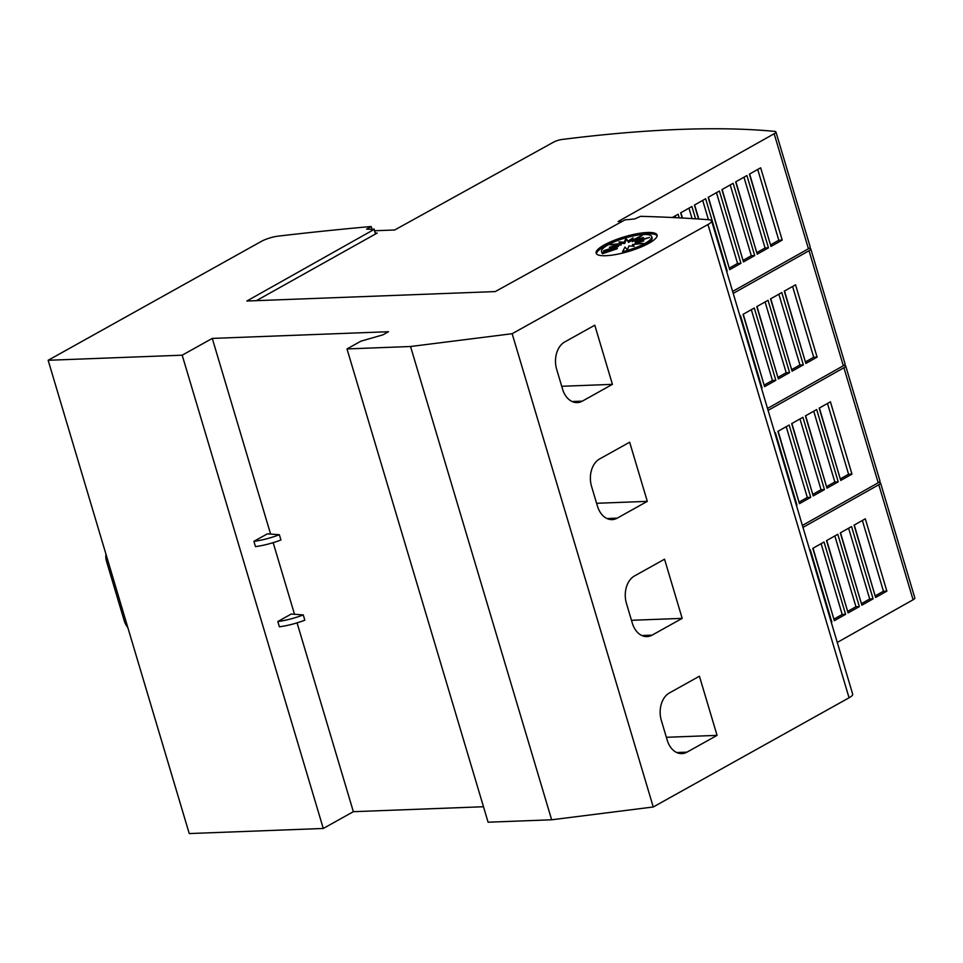 <?xml version="1.0" encoding="UTF-8"?>
<svg xmlns="http://www.w3.org/2000/svg" width="963" height="963" viewBox="0 0 963 963"><rect width="100%" height="100%" fill="white"/><g stroke="black" fill="none" stroke-linecap="round" stroke-linejoin="round"><path stroke-width="1.44" d="M878.894 482.355A706.433 169.019 163.4 0 1 879.375 482.391A7.066 1.685 163.4 0 1 880.555 482.945A7.066 1.685 163.4 0 1 878.798 484.75L802.973 527.399M844.009 365.35A706.433 169.019 163.4 0 1 844.491 365.398A7.066 1.685 163.4 0 1 845.683 365.94A7.066 1.685 163.4 0 1 843.913 367.746L768.089 410.394M809.137 248.346A706.433 169.019 163.4 0 1 809.606 248.394A7.066 1.685 163.4 0 1 810.798 248.936A7.066 1.685 163.4 0 1 809.028 250.741L733.204 293.402M374.607 230.747L394.686 229.988L553.581 142.139A7.066 1.685 163.4 0 1 561.959 139.491A706.433 169.019 163.4 0 1 679.204 129.439A706.433 169.019 163.4 0 1 774.734 131.389A7.066 1.685 163.4 0 1 775.913 131.931A7.066 1.685 163.4 0 1 774.156 133.737L618.162 221.49L622.327 221.334M631.186 236.404A31.791 7.608 163.4 0 1 647.798 233.804A31.791 7.608 163.4 0 1 657.127 235.718M647.413 232.492A31.791 7.608 163.4 0 1 657.055 235.02A31.791 7.608 163.4 0 1 639.757 247.563A31.791 7.608 163.4 0 1 605.763 255.713A31.791 7.608 163.4 0 1 596.121 253.185A31.791 7.608 163.4 0 1 613.419 240.642A31.791 7.608 163.4 0 1 647.413 232.492M643.753 234.527A26.182 6.26 163.4 0 1 651.698 236.609A26.182 6.26 163.4 0 1 622.567 251.656L625.011 247.094L627.419 249.814L628.899 245.962L634.256 246.299L632.438 244.554L643.416 243.446L635.086 243.073L643.874 240.931L636.447 241.749L649.58 237.452L636.314 240.786L643.38 237.416L634.701 240.317L642.285 235.345L631.86 240.425L633.064 237.813L628.213 241.087L625.806 238.367L624.325 242.207L618.968 241.882L620.774 243.615L609.796 244.722L618.126 245.096L609.35 247.238L616.765 246.432L603.645 250.717L616.898 247.395L602.128 252.426A26.182 6.26 163.4 0 1 601.526 251.572A26.182 6.26 163.4 0 1 615.766 241.244A26.182 6.26 163.4 0 1 643.753 234.527M623.711 252.788A26.182 6.26 163.4 0 1 622.965 252.968L622.567 251.656M651.698 236.609L652.083 237.921A26.182 6.26 163.4 0 1 634.003 249.706M633.209 246.227L632.438 244.554M635.436 244.253L635.086 243.073M636.724 242.676L636.447 241.749M636.591 241.701L636.314 240.786M636.435 241.183L635.099 241.629L634.701 240.317M634.761 240.509L632.246 241.737L631.86 240.425M632.005 240.1L628.598 242.399L628.213 241.087M628.598 242.399L625.806 238.367M626.191 239.679L624.71 243.531L624.325 242.207M624.71 243.531L620.401 243.254M618.162 245.24L621.171 244.939L620.774 243.615M616.874 246.817L618.523 246.42L618.126 245.096M617.018 247.792L616.765 246.432M602.128 252.426L602.525 253.738L617.295 248.707L616.898 247.395M602.525 253.738A26.182 6.26 163.4 0 1 601.911 252.884L601.526 251.572M596.446 253.799A31.791 7.608 163.4 0 1 618.776 240.088M127.838 627.611A14.132 9.341 60.9 0 1 124.191 620.617L106.556 561.453A14.132 9.341 60.9 0 1 106.002 554.339M267.365 533.839L279.354 534.73A29.829 7.138 163.4 0 1 253.919 541.338L267.365 533.839M253.919 541.338L255.484 546.599A29.829 7.138 -16.6 0 0 280.919 539.99L279.354 534.73M291.271 614.033L303.261 614.924A29.829 7.138 163.4 0 1 277.826 621.532L291.271 614.033M277.826 621.532L279.39 626.793A29.829 7.138 -16.6 0 0 304.826 620.184L303.261 614.924M212.269 338.41L182.188 355.191L48.15 360.282L261.166 241.484A14.132 3.383 163.4 0 1 278.319 236.116A1624.786 388.739 163.4 0 1 369.985 226.606L371.224 226.558L366.602 229.134L374.126 229.423L246.853 301.022L495.247 291.584L624.927 219.901L634.677 218.95L640.551 216.326A1624.786 388.739 163.4 0 1 709.009 219.757A14.132 3.383 163.4 0 1 711.585 220.852A14.132 3.383 163.4 0 1 707.974 224.511L512.16 333.716L410.551 346.511L347.005 348.931L360.896 341.191L382.961 334.823L388.51 331.717L212.269 338.41L270.603 534.08M483.486 806.741L353.361 811.689L323.279 828.469L182.188 355.191M353.361 811.689L297.073 622.856M294.509 614.274L273.167 542.663M181.393 807.223L151.528 707.047M582.338 401.138A21.198 15.071 -92.2 0 1 577.258 402.594A21.198 15.071 -92.2 0 1 562.573 389.16L556.698 369.443A21.198 15.071 -92.2 0 1 564.703 341.973L594.785 325.205L612.42 384.357L582.338 401.138L572.094 401.523M561.718 386.283L612.42 384.357M617.223 518.142A21.198 15.071 -92.2 0 1 612.143 519.599A21.198 15.071 -92.2 0 1 597.457 506.165L591.571 486.447A21.198 15.071 -92.2 0 1 599.576 458.978L629.658 442.21L647.305 501.362L617.223 518.142L606.967 518.527M596.603 503.288L647.305 501.362M652.095 635.147A21.198 15.071 -92.2 0 1 647.028 636.603A21.198 15.071 -92.2 0 1 632.33 623.169L626.456 603.44A21.198 15.071 -92.2 0 1 634.461 575.982L664.542 559.202L682.177 618.366L652.095 635.147L641.852 635.532M631.475 620.292L682.177 618.366M686.98 752.151A21.198 15.071 -92.2 0 1 681.9 753.608A21.198 15.071 -92.2 0 1 667.215 740.174L661.34 720.444A21.198 15.071 -92.2 0 1 669.345 692.987L699.427 676.207L717.062 735.371L686.98 752.151L676.736 752.536M666.36 737.297L717.062 735.371M682.189 218.011L680.648 212.823L691.891 206.491L695.563 218.806M698.548 219.01L694.395 205.083L705.65 198.751L727.197 271.06L726.644 271.373M729.713 269.652L708.154 197.343L719.397 191.011L740.956 263.32L729.713 269.652L708.383 197.222M743.46 261.912L721.901 189.603L733.156 183.283L754.715 255.58L743.46 261.912L722.13 189.482M757.219 254.172L735.66 181.875L746.915 175.543L768.462 247.852L757.219 254.172L735.888 181.742M770.966 246.444L749.419 174.134L760.662 167.803L782.221 240.112L770.966 246.444L749.647 174.002M672.318 217.506L678.145 214.231L679.216 217.855M782.221 240.112L778.814 240.244L757.725 169.464M770.737 244.783L778.814 240.244M756.99 252.523L765.067 247.973L768.462 247.852M754.715 255.58L751.309 255.713L730.207 184.932M743.231 260.263L751.309 255.713M740.956 263.32L737.562 263.453L716.46 192.672M729.485 267.991L737.562 263.453M727.197 271.06L726.559 271.084M675.725 217.674L675.195 215.893M692.06 218.589L688.954 208.152M708.455 219.708L702.701 200.412M765.067 247.973L743.966 177.204M775.913 131.931L810.208 246.961A7.066 1.685 -16.6 0 1 808.439 248.767L732.614 291.428M256.363 300.661L377.171 233.058L375.317 233.13L374.041 228.857M375.57 233.961L375.317 233.13M375.401 233.696L374.126 229.423M764.586 386.657L743.039 314.347L754.282 308.016L775.841 380.325L764.586 386.657L743.255 314.227M778.345 378.916L756.786 306.607L768.041 300.287L789.588 372.585L778.345 378.916L757.014 306.487M792.092 371.176L770.544 298.879L781.787 292.547L803.347 364.857L792.092 371.176L770.773 298.747M805.85 363.436L784.291 291.139L795.546 284.807L817.106 357.117L805.85 363.436L784.52 291.007M739.969 316.069L740.523 315.756L762.082 388.065L761.528 388.378M817.106 357.117L813.699 357.237L792.597 286.468M805.622 361.787L813.699 357.237M791.863 369.527L799.94 364.977L803.347 364.857M789.588 372.585L786.193 372.717L765.091 301.937M778.116 377.267L786.193 372.717M775.841 380.325L772.434 380.457L751.333 309.677M764.357 384.995L772.434 380.457M762.082 388.065L761.432 388.089M799.94 364.977L778.85 294.197M810.798 248.936L845.093 363.966A7.066 1.685 -16.6 0 1 843.323 365.771L767.499 408.432M799.471 503.661L777.911 431.352L789.166 425.02L810.714 497.329L799.471 503.661L778.14 431.231M813.217 495.921L791.67 423.612L802.913 417.292L824.472 489.589L813.217 495.921L791.899 423.491M826.976 488.181L805.417 415.884L816.672 409.552L838.231 481.849L826.976 488.181L805.646 415.751M840.735 480.441L819.176 408.143L830.419 401.812L851.978 474.121L840.735 480.441L819.405 408.011M774.854 433.073L775.408 432.76L796.967 505.069L796.401 505.382M851.978 474.121L848.584 474.241L827.482 403.473M840.506 478.792L848.584 474.241M826.748 486.532L834.825 481.982L838.231 481.849M824.472 489.589L821.066 489.722L799.976 418.941M812.989 494.272L821.066 489.722M810.714 497.329L807.319 497.462L786.217 426.681M799.242 502L807.319 497.462M796.967 505.069L796.317 505.094M834.825 481.982L813.723 411.201M845.683 365.94L879.965 480.97A7.066 1.685 -16.6 0 1 878.208 482.776L802.384 525.437M834.343 620.666L812.796 548.356L824.039 542.025L845.598 614.334L834.343 620.666L813.025 548.224M848.102 612.925L826.543 540.616L837.798 534.296L859.357 606.594L848.102 612.925L826.772 540.496M861.861 605.185L840.302 532.876L851.557 526.556L873.104 598.854L861.861 605.185L840.53 532.756M875.608 597.445L854.061 525.148L865.304 518.816L886.863 591.126L875.608 597.445L854.277 525.016M809.727 550.078L810.292 549.765L831.839 622.074L831.286 622.387M886.863 591.126L883.456 591.246L862.354 520.477M875.379 595.796L883.456 591.246M861.632 603.536L869.709 598.986L873.104 598.854M859.357 606.594L855.951 606.726L834.849 535.946M847.873 611.264L855.951 606.726M845.598 614.334L842.204 614.466L821.102 543.686M834.127 619.004L842.204 614.466M831.839 622.074L831.201 622.098M869.709 598.986L848.608 528.206M880.555 482.945L914.85 597.975A7.066 1.685 -16.6 0 1 913.08 599.78L837.256 642.441M371.935 228.929L371.224 226.558M512.16 333.716L653.251 806.982L849.065 697.79A14.132 3.383 -16.6 0 0 852.676 694.13L711.585 220.852M653.251 806.982L551.643 819.79L410.551 346.511M551.643 819.79L488.097 822.209L347.005 348.931M323.279 828.469L189.242 833.561L48.15 360.282M808.439 248.767L774.156 133.737M843.323 365.771L809.028 250.741M878.208 482.776L843.913 367.746M913.08 599.78L878.798 484.75M849.065 697.79L707.974 224.511M682.466 218.023L680.877 212.691M698.825 219.022L694.624 204.95"/></g></svg>
